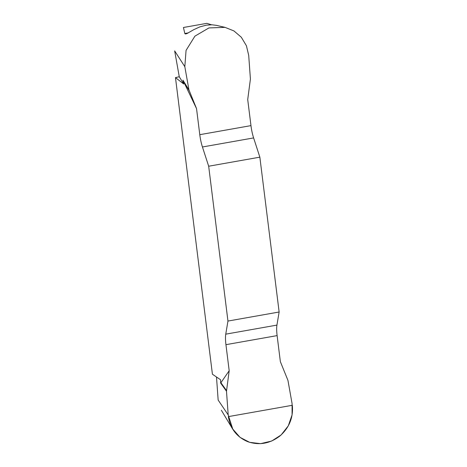 <?xml version="1.0" encoding="UTF-8"?>
<svg xmlns="http://www.w3.org/2000/svg" width="467" height="467" viewBox="0 0 467 467"><rect width="100%" height="100%" fill="white"/><g stroke="black" fill="none" stroke-linecap="round" stroke-linejoin="round"><path stroke-width="0.7" d="M225.176 27.39L216.303 25.335L211.995 24.798L206.361 25.16L199.882 26.864L193.799 29.649L186.794 33.665L185.282 33.963L184.821 33.507L183.438 27.489L206.817 23.35L211.493 24.786M196.537 108.613L199.783 134.683A16.66 3.707 -100 0 0 202.439 146.982L208.673 166.223L259.85 157.163L253.616 137.923A16.66 3.707 80 0 1 250.966 125.623L247.714 99.553L250.411 79.046L248.707 55.375L246.413 45.754L241.305 37.232L233.967 30.945L225.059 27.366L208.93 27.927L194.914 36.146L186.064 50.378L184.821 66.682L188.96 89.927L196.537 108.613L182.918 80.137L183.764 84.019L175.475 77.615L212.421 374.219L220.605 379.799L220.652 383.098L229.186 370.74L226.495 391.247L228.2 414.918L218.153 400.061L216.495 376.997M175.475 77.615L179.27 76.74L174.664 50.897L184.821 66.682M228.2 414.918L232.764 429.062L240.044 437.363L249.647 442.337L260.586 443.65L271.648 441.052L281.122 434.964L288.291 425.851L292.073 414.865L292.085 403.611L287.941 380.366L280.363 361.68L277.118 335.61A16.66 3.707 80 0 1 276.931 325.102L279.138 312.003L227.954 321.062L225.754 334.162A16.66 3.707 -100 0 0 225.94 344.669L229.186 370.74M208.673 166.223L227.954 321.062M259.85 157.163L279.138 312.003M226.495 391.247L220.652 383.098M183.764 84.019L179.27 76.74M188.96 89.927L182.918 80.137M226.518 390.558L220.792 382.578M189.153 90.569L183.227 80.984M292.336 405.292C293.422 417.527 289.248 427.784 279.821 436.055C269.873 443.65 259.208 445.536 247.837 441.718C236.804 437.071 230.313 428.7 228.363 416.617L292.336 405.292M277.118 335.61L225.94 344.669M225.754 334.162L276.931 325.102M253.616 137.923L202.439 146.982M199.783 134.683L250.966 125.623M184.821 33.507L188.277 32.894M221.352 410.254L232.613 428.992"/></g></svg>
